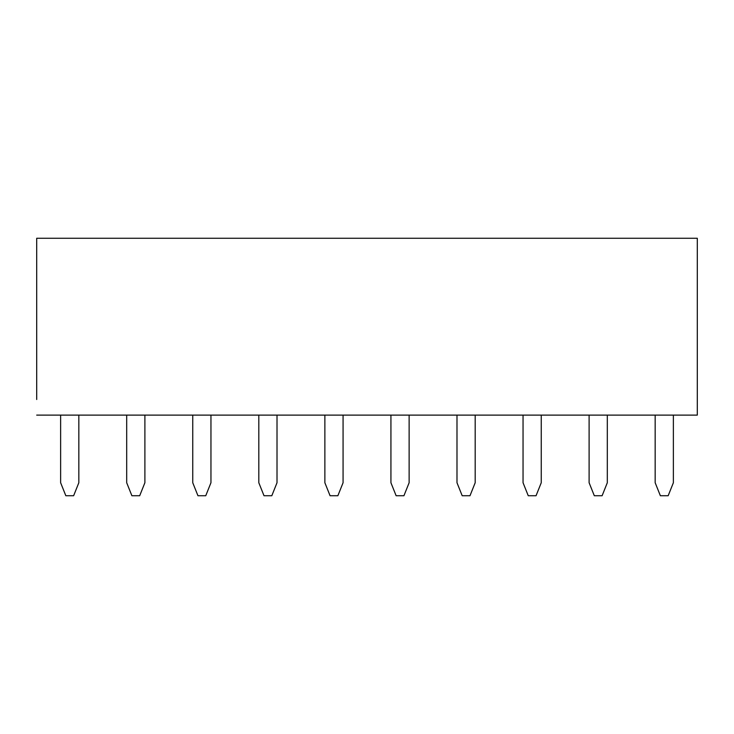 <?xml version="1.0" encoding="UTF-8"?>
<svg xmlns="http://www.w3.org/2000/svg" width="734" height="734" viewBox="0 0 734 734"><rect width="100%" height="100%" fill="white"/><g stroke="black" fill="none" stroke-linecap="round" stroke-linejoin="round"><path stroke-width="1.1" d="M36.7 399.507L36.7 238.266L36.7 399.507M36.7 415.114L697.3 415.114L697.3 238.266L36.7 238.266L697.3 238.266L697.3 415.114L36.7 415.114M78.832 482.733L78.832 415.114L78.832 482.733L73.629 495.734L78.832 482.733M60.628 415.114L60.628 482.733L65.831 495.734L73.629 495.734L65.831 495.734L60.628 482.733L60.628 415.114M144.892 482.733L144.892 415.114L144.892 482.733L139.689 495.734L144.892 482.733M126.688 415.114L126.688 482.733L131.891 495.734L139.689 495.734L131.891 495.734L126.688 482.733L126.688 415.114M210.952 482.733L210.952 415.114L210.952 482.733L205.749 495.734L210.952 482.733M192.748 415.114L192.748 482.733L197.951 495.734L205.749 495.734L197.951 495.734L192.748 482.733L192.748 415.114M277.012 482.733L277.012 415.114L277.012 482.733L271.809 495.734L277.012 482.733M258.808 415.114L258.808 482.733L264.011 495.734L271.809 495.734L264.011 495.734L258.808 482.733L258.808 415.114M343.072 482.733L343.072 415.114L343.072 482.733L337.869 495.734L343.072 482.733M324.868 415.114L324.868 482.733L330.071 495.734L337.869 495.734L330.071 495.734L324.868 482.733L324.868 415.114M409.132 482.733L409.132 415.114L409.132 482.733L403.929 495.734L409.132 482.733M390.928 415.114L390.928 482.733L396.131 495.734L403.929 495.734L396.131 495.734L390.928 482.733L390.928 415.114M475.192 482.733L475.192 415.114L475.192 482.733L469.989 495.734L475.192 482.733M456.988 415.114L456.988 482.733L462.191 495.734L469.989 495.734L462.191 495.734L456.988 482.733L456.988 415.114M541.252 482.733L541.252 415.114L541.252 482.733L536.049 495.734L541.252 482.733M523.048 415.114L523.048 482.733L528.251 495.734L536.049 495.734L528.251 495.734L523.048 482.733L523.048 415.114M607.312 482.733L607.312 415.114L607.312 482.733L602.109 495.734L607.312 482.733M589.108 415.114L589.108 482.733L594.311 495.734L602.109 495.734L594.311 495.734L589.108 482.733L589.108 415.114M673.372 482.733L673.372 415.114L673.372 482.733L668.169 495.734L673.372 482.733M655.168 415.114L655.168 482.733L660.371 495.734L668.169 495.734L660.371 495.734L655.168 482.733L655.168 415.114"/></g></svg>

